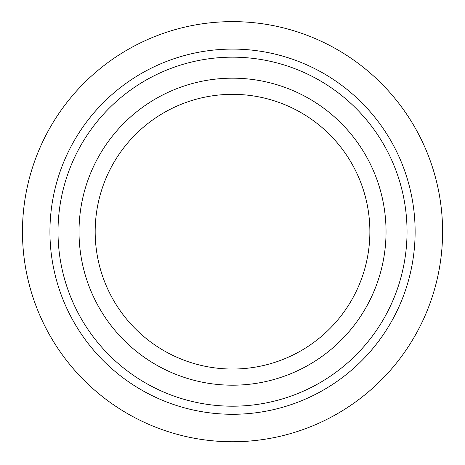 <?xml version="1.0" encoding="UTF-8"?>
<svg xmlns="http://www.w3.org/2000/svg" width="465" height="465" viewBox="0 0 465 465"><rect width="100%" height="100%" fill="white"/><g stroke="black" fill="none" stroke-linecap="round" stroke-linejoin="round"><path stroke-width="0.7" d="M232.529 385.194A153.508 153.508 0 0 0 365.473 154.932A153.508 153.508 0 0 0 99.586 154.932A153.508 153.508 0 0 0 232.529 385.194M96.993 354.045A182.594 182.594 0 0 0 406.259 287.887A182.594 182.594 0 0 0 194.335 53.132A182.594 182.594 0 0 0 96.993 354.045M76.603 372.448A210.064 210.064 0 0 1 188.587 26.273A210.064 210.064 0 0 1 432.398 296.339A210.064 210.064 0 0 1 76.603 372.448A210.064 210.064 0 0 1 188.587 26.273A210.064 210.064 0 0 1 432.398 296.339A210.064 210.064 0 0 1 76.603 372.448A210.064 210.064 0 0 1 188.587 26.273A210.064 210.064 0 0 1 432.398 296.339A210.064 210.064 0 0 1 76.603 372.448A210.064 210.064 0 0 1 188.587 26.273A210.064 210.064 0 0 1 432.398 296.339A210.064 210.064 0 0 1 76.603 372.448M102.992 348.628A174.515 174.515 0 0 1 196.021 61.031A174.515 174.515 0 0 1 398.569 285.4A174.515 174.515 0 0 1 102.992 348.628M232.529 369.036A137.349 137.349 0 0 1 113.582 163.012A137.349 137.349 0 0 1 351.476 163.012A137.349 137.349 0 0 1 232.529 369.036"/></g></svg>
